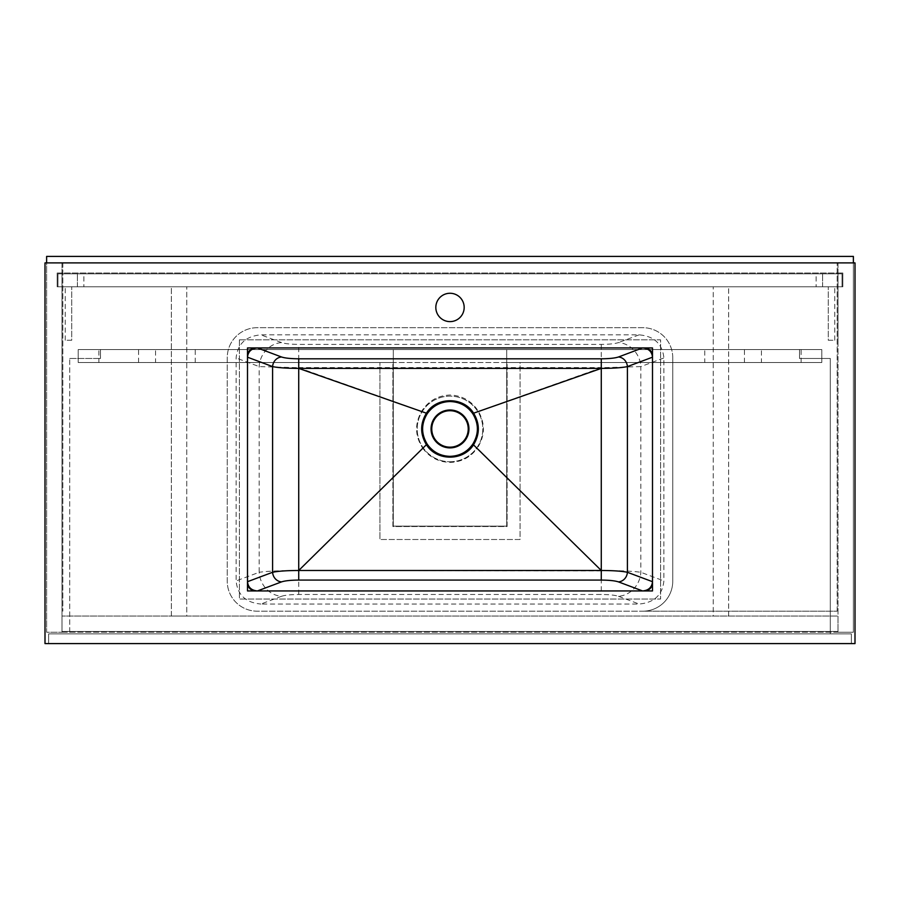<?xml version="1.0" encoding="UTF-8"?>
<svg xmlns="http://www.w3.org/2000/svg" width="900" height="900" viewBox="0 0 900 900"><rect width="100%" height="100%" fill="white"/><g stroke="black" fill="none" stroke-linecap="round" stroke-linejoin="round"><path stroke-width="0.67" stroke-dasharray="4.5 3.38" d="M62.01 286.785L837.99 286.785L837.99 262.89L62.01 262.89L62.01 632.25L837.99 632.25L837.99 262.89L62.01 262.89L62.01 632.25L853.38 632.25L853.38 262.89L837.99 262.89L837.99 273.015L62.01 273.015L62.01 262.89L46.62 262.89L46.62 632.25L62.01 632.25L62.01 286.785L837.99 286.785L837.99 273.015L62.01 273.015L62.01 286.785L62.01 262.89L46.62 262.89L46.62 632.25L62.01 632.25L62.01 286.785L83.88 286.785L62.01 286.785L62.01 273.825L77.4 273.825L62.01 273.825L62.01 286.785L71.73 286.785L57.15 286.785L57.15 273.015L62.01 273.015L57.15 273.015L57.15 286.785L62.01 286.785L57.15 286.785L57.15 273.015L62.01 273.015L57.15 273.015L57.15 286.785L62.01 286.785L62.01 340.245L62.01 286.785M853.38 262.89L837.99 262.89L837.99 632.25L853.38 632.25L853.38 262.89L46.62 262.89L853.38 262.89L853.38 256.41L46.62 256.41L46.62 262.89M842.85 273.015L842.85 286.785L816.12 286.785L837.99 286.785L837.99 273.825L822.6 273.825L837.99 273.825L837.99 286.785L828.27 286.785L842.85 286.785L842.85 273.015L837.99 273.015L842.85 273.015L837.99 273.015L842.85 273.015L842.85 286.785L842.85 273.015M842.85 286.785L837.99 286.785L842.85 286.785M57.96 273.825L57.96 286.785L842.04 286.785L842.04 273.825L57.96 273.825L57.96 286.785L842.04 286.785L842.04 273.825L57.96 273.825L57.96 286.785L842.04 286.785L842.04 273.825L57.96 273.825L57.96 286.785L842.04 286.785L842.04 273.825L57.96 273.825M83.88 273.825L77.4 273.825L83.88 273.825L83.88 286.785L83.88 273.825M816.12 273.825L822.6 273.825L816.12 273.825L816.12 286.785L816.12 273.825M837.99 631.44L62.01 631.44L62.01 616.05L62.01 631.44L62.01 616.05L62.01 631.44L837.99 631.44L837.99 616.05L62.01 616.05L837.99 616.05L837.99 631.44L62.01 631.44L837.99 631.44L837.99 616.05L62.01 616.05L837.99 616.05L837.99 631.44M48.645 643.59L48.645 633.87L48.645 643.59L851.355 643.59L48.645 643.59L48.645 633.87L851.355 633.87L851.355 643.59L851.355 633.87L48.645 633.87L48.645 643.59L851.355 643.59L48.645 643.59M704.745 362.52L744.435 362.52L704.745 362.52L704.745 349.56L744.435 349.56L704.745 349.56M744.435 362.52L744.435 349.56M761.445 362.52L801.135 362.52L761.445 362.52L761.445 349.56L801.135 349.56L761.445 349.56M801.135 362.52L801.135 349.56M155.565 362.52L195.255 362.52L155.565 362.52L155.565 349.56L195.255 349.56L155.565 349.56M195.255 362.52L195.255 349.56M98.865 362.52L138.555 362.52L98.865 362.52L98.865 349.56L138.555 349.56L98.865 349.56M138.555 362.52L138.555 349.56M78.21 362.52L78.21 349.56L821.79 349.56L78.21 349.56L393.3 349.56L78.21 349.56L78.21 362.52L821.79 362.52L821.79 349.56L506.7 349.56L821.79 349.56L821.79 362.52L78.21 362.52L393.3 362.52L393.3 349.56L393.3 362.52L78.21 362.52L78.21 349.56L78.21 362.52M65.25 340.245L65.25 286.785L65.25 340.245L71.73 340.245L71.73 286.785L71.73 340.245L65.25 340.245M834.75 340.245L834.75 286.785L834.75 340.245L828.27 340.245L828.27 286.785L828.27 340.245L834.75 340.245M837.99 340.245L837.99 286.785L837.99 340.245M851.355 633.87L851.355 643.59L851.355 633.87L48.645 633.87L851.355 633.87M821.79 362.52L821.79 349.56L821.79 362.52L506.7 362.52L821.79 362.52M506.7 349.56L506.7 362.52L506.7 349.56L799.515 349.56L100.485 349.56L799.515 349.56L799.515 358.47L830.295 358.47L830.295 633.87L69.705 633.87L830.295 633.87L69.705 633.87L830.295 633.87L830.295 358.47L799.515 358.47L799.515 349.56L506.7 349.56L506.7 526.14L393.3 526.14L393.3 349.56L100.485 349.56L100.485 358.47L100.485 349.56L393.3 349.56L393.3 526.14L506.7 526.14L506.7 349.56M379.935 362.52L392.895 362.52L392.895 526.545L507.105 526.545L507.105 362.52L520.065 362.52L520.065 539.505L379.935 539.505L520.065 539.505L520.065 362.52L507.105 362.52L507.105 526.545L392.895 526.545L392.895 362.52L379.935 362.52L379.935 539.505L379.935 362.52M728.64 616.05L728.64 286.785L713.25 286.785L728.64 286.785L728.64 616.05L713.25 616.05L713.25 286.785L713.25 616.05L728.64 616.05M186.75 616.05L171.36 616.05L171.36 286.785L186.75 286.785L171.36 286.785L171.36 616.05L186.75 616.05L186.75 286.785L186.75 616.05M69.705 358.47L100.485 358.47L69.705 358.47L69.705 633.87L69.705 358.47L100.485 358.47L100.485 349.56L100.485 358.47L69.705 358.47L69.705 633.87L69.705 358.47M799.515 349.56L799.515 358.47L830.295 358.47L830.295 633.87L830.295 358.47L799.515 358.47L799.515 349.56M239.4 339.84L239.4 599.04L660.6 599.04L660.6 339.84L239.4 339.84L239.4 599.04L660.6 599.04L660.6 339.84L239.4 339.84M652.5 347.94L247.5 347.94L247.5 590.94L652.5 590.94L652.5 347.94M247.5 356.04L247.5 582.84A8.1 8.1 0 0 0 255.6 590.94L644.4 590.94A8.1 8.1 0 0 0 652.5 582.84L652.5 356.04A8.1 8.1 0 0 0 644.4 347.94L255.6 347.94A8.1 8.1 0 0 0 247.5 356.04L247.5 582.84M450 410.715A18.225 18.225 0 0 0 431.775 428.94A18.225 18.225 0 0 0 450 447.165A18.225 18.225 0 0 0 468.225 428.94A18.225 18.225 0 0 0 450 410.715M450 461.745A32.805 32.805 0 0 0 482.805 428.94A32.805 32.805 0 0 0 450 396.135A32.805 32.805 0 0 0 417.195 428.94A32.805 32.805 0 0 0 450 461.745A32.805 32.805 0 0 0 482.805 428.94A32.805 32.805 0 0 0 450 396.135A32.805 32.805 0 0 0 417.195 428.94A32.805 32.805 0 0 0 450 461.745M298.35 570.859L422.764 448.211C414.956 436.174 414.562 423.889 421.582 411.356C428.276 400.984 437.749 395.539 450 395.01C462.24 395.527 471.701 400.984 478.418 411.356C485.438 423.866 485.044 436.151 477.236 448.211L601.65 570.859L298.474 570.488C280.17 570.555 267.075 571.151 259.155 572.288A24.3 22.162 -110.6 0 0 281.554 596.284L260.887 604.035L639.113 604.035C654.188 602.685 662.434 594.979 663.885 580.928L663.885 357.952C662.434 343.901 654.188 336.195 639.113 334.845L260.887 334.845C245.812 336.195 237.566 343.901 236.115 357.952L236.115 580.928C237.566 594.979 245.812 602.685 260.887 604.035M422.764 448.211C429.559 457.369 438.637 462.094 450 462.386C461.363 462.094 470.441 457.369 477.236 448.211M450 293.265A14.175 14.175 0 0 0 435.825 307.44A14.175 14.175 0 0 0 450 321.615A14.175 14.175 0 0 0 464.175 307.44A14.175 14.175 0 0 0 450 293.265M855 643.59L855 262.89L45 262.89L45 643.59L855 643.59M652.5 582.84L652.5 356.04M255.6 590.94L644.4 590.94M644.4 347.94L255.6 347.94M837.18 611.19L837.18 262.89L837.18 611.19L257.22 611.19A29.97 29.97 0 0 1 227.25 581.22L227.25 357.66A29.97 29.97 0 0 1 257.22 327.69L642.78 327.69A29.97 29.97 0 0 1 672.75 357.66L672.75 581.22A29.97 29.97 0 0 1 642.78 611.19L837.18 611.19M62.82 262.89L62.82 611.19L62.82 262.89M478.418 411.356L601.526 367.706L640.845 366.593A24.3 22.162 69.4 0 0 618.446 342.596C614.992 343.733 609.266 344.329 601.279 344.396L298.721 344.396C290.734 344.329 285.007 343.733 281.554 342.596A24.3 22.162 -69.4 0 0 259.155 366.593L259.155 572.288L236.115 580.928M298.485 367.582L601.515 367.582M281.554 596.284C285.007 595.148 290.734 594.551 298.721 594.484L601.279 594.484C609.266 594.551 614.992 595.148 618.446 596.284A24.3 22.162 110.6 0 0 640.845 572.288L640.845 366.593L663.885 357.952M601.526 367.706L601.526 570.488C619.83 570.555 632.925 571.151 640.845 572.288L663.885 580.928M298.474 570.488L298.474 367.706L259.155 366.593L236.115 357.952M298.474 367.706L421.582 411.356M672.75 357.66A29.97 29.97 0 0 0 642.78 327.69L257.22 327.69A29.97 29.97 0 0 0 227.25 357.66L227.25 581.22A29.97 29.97 0 0 0 257.22 611.19L642.78 611.19A29.97 29.97 0 0 0 672.75 581.22L672.75 357.66M822.6 286.785L822.6 273.825L822.6 286.785M77.4 286.785L77.4 273.825L77.4 286.785M639.113 334.845L618.446 342.596M281.554 342.596L260.887 334.845M618.446 596.284L639.113 604.035M601.279 344.396L601.279 367.594M298.721 367.594L298.721 344.396M601.279 570.769L601.279 594.484M298.721 594.484L298.721 570.769"/><path stroke-width="1.35" d="M46.62 262.89L46.62 256.41L853.38 256.41L853.38 262.89M247.5 347.94L247.5 590.94L652.5 590.94L652.5 347.94L247.5 347.94M450 410.715A18.225 18.225 0 0 1 468.225 428.94A18.225 18.225 0 0 1 450 447.165A18.225 18.225 0 0 1 431.775 428.94A18.225 18.225 0 0 1 450 410.715A18.225 18.225 0 0 0 431.775 428.94A18.225 18.225 0 0 0 450 447.165M450 456.345C440.37 456.075 432.776 452.014 427.219 444.161C421.088 434.025 421.088 423.877 427.219 413.719C432.765 405.877 440.359 401.816 450 401.535C459.641 401.805 467.235 405.866 472.781 413.719C478.912 423.855 478.912 434.002 472.781 444.161C467.213 452.014 459.619 456.075 450 456.345M450 293.265A14.175 14.175 0 0 0 435.825 307.44A14.175 14.175 0 0 0 450 321.615A14.175 14.175 0 0 0 464.175 307.44A14.175 14.175 0 0 0 450 293.265M855 643.59L855 262.89L45 262.89L45 643.59L855 643.59M652.5 356.04A8.1 8.1 0 0 0 644.4 347.94M644.4 590.94A8.1 8.1 0 0 0 652.5 582.84M247.5 582.84A8.1 8.1 0 0 0 255.6 590.94M255.6 347.94A8.1 8.1 0 0 0 247.5 356.04M618.446 581.884L642.589 590.94C648.619 590.4 651.926 587.317 652.5 581.692L627.401 572.288L627.401 366.593A9.72 8.865 69.4 0 0 618.446 356.996C614.992 358.132 609.266 358.729 601.279 358.796L298.721 358.796C290.734 358.729 285.007 358.132 281.554 356.996A9.72 8.865 -69.4 0 0 272.599 366.593L272.599 572.288A9.72 8.865 -110.6 0 0 281.554 581.884C285.007 580.748 290.734 580.151 298.721 580.084L601.279 580.084C609.266 580.151 614.992 580.748 618.446 581.884A9.72 8.865 110.6 0 0 627.401 572.288C622.136 571.151 613.429 570.544 601.279 570.488L298.721 570.488C286.571 570.544 277.864 571.151 272.599 572.288L247.5 581.692C248.074 587.317 251.381 590.4 257.411 590.94L281.554 581.884M281.554 356.996L257.411 347.94C251.381 348.48 248.074 351.562 247.5 357.188L272.599 366.593C277.864 367.729 286.571 368.336 298.721 368.392L426.42 413.19C420.086 423.697 420.086 434.194 426.42 444.69L298.721 570.488L298.721 368.392L601.279 368.392C613.429 368.336 622.136 367.729 627.401 366.593L652.5 357.188C651.926 351.562 648.619 348.48 642.589 347.94L618.446 356.996M427.219 444.161L426.42 444.69C436.545 461.284 463.444 461.295 473.58 444.69C479.914 434.183 479.914 423.686 473.58 413.19L601.279 368.392L601.279 580.084M472.781 444.161L601.279 570.488M472.781 413.719L473.58 413.19C463.511 396.596 436.534 396.585 426.42 413.19L427.219 413.719M450 447.885A18.945 18.945 0 0 0 468.945 428.94A18.945 18.945 0 0 0 450 409.995A18.945 18.945 0 0 0 431.055 428.94A18.945 18.945 0 0 0 450 447.885M601.279 358.796L601.279 368.392M298.721 368.392L298.721 358.796M298.721 580.084L298.721 570.488"/></g></svg>
